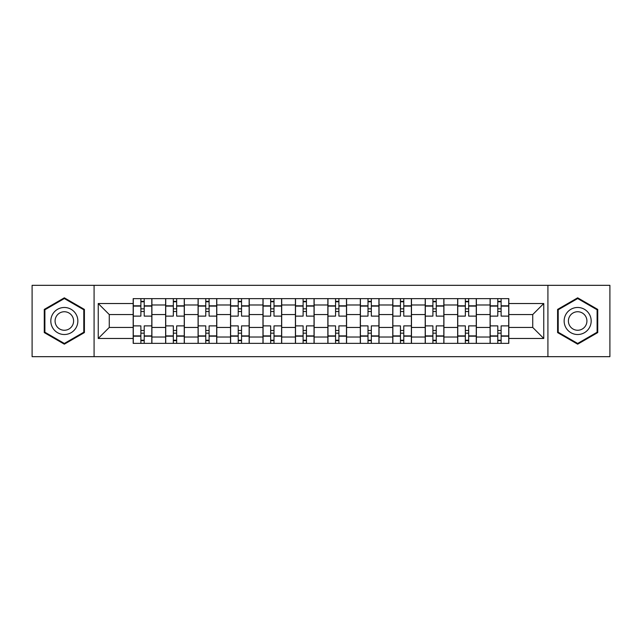 <?xml version="1.0" encoding="UTF-8"?>
<svg xmlns="http://www.w3.org/2000/svg" width="642" height="642" viewBox="0 0 642 642"><rect width="100%" height="100%" fill="white"/><g stroke="black" fill="none" stroke-linecap="round" stroke-linejoin="round"><path stroke-width="0.96" d="M547.915 356.671L609.9 356.671L609.9 285.329L32.1 285.329L32.1 356.671L547.915 356.671L547.915 285.329M165.628 343.358L165.628 304.982L151.905 304.982L151.905 343.358M151.905 304.982L151.905 298.642M165.628 304.982L165.628 298.642M184.35 298.642L184.35 343.358M198.081 343.358L198.081 298.642M216.795 298.642L216.795 343.358M230.526 343.358L230.526 298.642M249.24 298.642L249.24 343.358M262.971 343.358L262.971 298.642M281.694 298.642L281.694 343.358M295.416 343.358L295.416 298.642M314.139 298.642L314.139 343.358M327.861 343.358L327.861 298.642M346.584 298.642L346.584 343.358M360.306 343.358L360.306 298.642M379.029 298.642L379.029 343.358M392.76 343.358L392.76 298.642M411.474 298.642L411.474 343.358M425.205 343.358L425.205 298.642M443.919 298.642L443.919 343.358M457.65 343.358L457.65 298.642M476.372 298.642L476.372 343.358M490.095 343.358L490.095 298.642M490.095 327.444L476.372 327.444M457.65 327.444L443.919 327.444M425.205 327.444L411.474 327.444M392.76 327.444L379.029 327.444M360.306 327.444L346.584 327.444M327.861 327.444L314.139 327.444M295.416 327.444L281.694 327.444M262.971 327.444L249.24 327.444M230.526 327.444L216.795 327.444M198.081 327.444L184.35 327.444M165.628 327.444L151.905 327.444M490.095 314.556L476.372 314.556M457.65 314.556L443.919 314.556M425.205 314.556L411.474 314.556M392.76 314.556L379.029 314.556M360.306 314.556L346.584 314.556M327.861 314.556L314.139 314.556M295.416 314.556L281.694 314.556M262.971 314.556L249.24 314.556M230.526 314.556L216.795 314.556M198.081 314.556L184.35 314.556M165.628 314.556L151.905 314.556M109.268 327.444L133.183 327.444L133.183 314.556L109.268 314.556L109.268 327.444L98.242 338.47L98.242 303.53L133.183 303.53L133.183 314.556M508.817 314.556L508.817 327.444L532.732 327.444L532.732 314.556L508.817 314.556L508.817 298.642L133.183 298.642L133.183 303.53M508.817 303.53L543.758 303.53L543.758 338.47L508.817 338.47L508.817 327.444M133.183 327.444L133.183 343.358L508.817 343.358L508.817 338.47M133.183 338.47L98.242 338.47M94.085 356.671L94.085 285.329M84.407 309.412L64.336 297.824L44.266 309.412L44.266 332.588L64.336 344.176L84.407 332.588L84.407 309.412M597.734 309.412L577.664 297.824L557.593 309.412L557.593 332.588L577.664 344.176L597.734 332.588L597.734 309.412M144.209 340.236L140.879 340.236M140.879 301.764L144.209 301.764M176.654 340.236L173.324 340.236M173.324 301.764L176.654 301.764M209.099 340.236L205.769 340.236M205.769 301.764L209.099 301.764M241.544 340.236L238.222 340.236M238.222 301.764L241.544 301.764M273.998 340.236L270.667 340.236M270.667 301.764L273.998 301.764M306.443 340.236L303.112 340.236M303.112 301.764L306.443 301.764M338.888 340.236L335.557 340.236M335.557 301.764L338.888 301.764M371.333 340.236L368.002 340.236M368.002 301.764L371.333 301.764M403.778 340.236L400.456 340.236M400.456 301.764L403.778 301.764M436.231 340.236L432.901 340.236M432.901 301.764L436.231 301.764M468.676 340.236L465.346 340.236M465.346 301.764L468.676 301.764M501.121 340.236L497.791 340.236M497.791 301.764L501.121 301.764M98.242 303.53L109.268 314.556M532.732 327.444L543.758 338.47M532.732 314.556L543.758 303.53M151.801 343.358L151.801 316.113L144.209 316.113L144.209 298.642M140.879 298.642L140.879 316.113L133.287 316.113L133.287 298.642M151.801 316.113L151.801 298.642M133.287 343.358L133.287 325.887L140.879 325.887L140.879 343.358M144.209 343.358L144.209 325.887L151.801 325.887M140.879 311.539L144.209 311.539M133.287 325.887L133.287 316.113M144.209 330.461L140.879 330.461M144.209 340.653L140.879 340.653M140.879 333.166L144.209 333.166M144.209 308.834L140.879 308.834M140.879 301.347L144.209 301.347M52.628 327.757A13.522 13.522 0 0 0 71.102 332.708A13.522 13.522 0 0 0 76.045 314.243A13.522 13.522 0 0 0 57.579 309.292A13.522 13.522 0 0 0 52.628 327.757M56.319 325.63A9.253 9.253 0 0 0 68.967 329.017A9.253 9.253 0 0 0 72.353 316.37A9.253 9.253 0 0 0 59.714 312.983A9.253 9.253 0 0 0 56.319 325.63M64.336 298.546L83.789 309.773L83.789 332.227L64.336 343.454L44.892 332.227L44.892 309.773L64.336 298.546M565.955 327.757A13.522 13.522 0 0 0 584.421 332.708A13.522 13.522 0 0 0 589.372 314.243A13.522 13.522 0 0 0 570.899 309.292A13.522 13.522 0 0 0 565.955 327.757M569.647 325.63A9.253 9.253 0 0 0 582.286 329.017A9.253 9.253 0 0 0 585.681 316.37A9.253 9.253 0 0 0 573.033 312.983A9.253 9.253 0 0 0 569.647 325.63M577.664 298.546L597.108 309.773L597.108 332.227L577.664 343.454L558.211 332.227L558.211 309.773L577.664 298.546M184.246 343.358L184.246 316.113L176.654 316.113L176.654 298.642M173.324 298.642L173.324 316.113L165.732 316.113L165.732 298.642M184.246 316.113L184.246 298.642M165.732 343.358L165.732 325.887L173.324 325.887L173.324 343.358M176.654 343.358L176.654 325.887L184.246 325.887M173.324 311.539L176.654 311.539M165.732 325.887L165.732 316.113M176.654 330.461L173.324 330.461M176.654 340.653L173.324 340.653M173.324 333.166L176.654 333.166M176.654 308.834L173.324 308.834M173.324 301.347L176.654 301.347M216.691 343.358L216.691 316.113L209.099 316.113L209.099 298.642M205.769 298.642L205.769 316.113L198.177 316.113L198.177 298.642M216.691 316.113L216.691 298.642M198.177 343.358L198.177 325.887L205.769 325.887L205.769 343.358M209.099 343.358L209.099 325.887L216.691 325.887M205.769 311.539L209.099 311.539M198.177 325.887L198.177 316.113M209.099 330.461L205.769 330.461M209.099 340.653L205.769 340.653M205.769 333.166L209.099 333.166M209.099 308.834L205.769 308.834M205.769 301.347L209.099 301.347M249.136 343.358L249.136 316.113L241.544 316.113L241.544 298.642M238.222 298.642L238.222 316.113L230.63 316.113L230.63 298.642M249.136 316.113L249.136 298.642M230.63 343.358L230.63 325.887L238.222 325.887L238.222 343.358M241.544 343.358L241.544 325.887L249.136 325.887M238.222 311.539L241.544 311.539M230.63 325.887L230.63 316.113M241.544 330.461L238.222 330.461M241.544 340.653L238.222 340.653M238.222 333.166L241.544 333.166M241.544 308.834L238.222 308.834M238.222 301.347L241.544 301.347M281.589 343.358L281.589 316.113L273.998 316.113L273.998 298.642M270.667 298.642L270.667 316.113L263.076 316.113L263.076 298.642M281.589 316.113L281.589 298.642M263.076 343.358L263.076 325.887L270.667 325.887L270.667 343.358M273.998 343.358L273.998 325.887L281.589 325.887M270.667 311.539L273.998 311.539M263.076 325.887L263.076 316.113M273.998 330.461L270.667 330.461M273.998 340.653L270.667 340.653M270.667 333.166L273.998 333.166M273.998 308.834L270.667 308.834M270.667 301.347L273.998 301.347M314.034 343.358L314.034 316.113L306.443 316.113L306.443 298.642M303.112 298.642L303.112 316.113L295.521 316.113L295.521 298.642M314.034 316.113L314.034 298.642M295.521 343.358L295.521 325.887L303.112 325.887L303.112 343.358M306.443 343.358L306.443 325.887L314.034 325.887M303.112 311.539L306.443 311.539M295.521 325.887L295.521 316.113M306.443 330.461L303.112 330.461M306.443 340.653L303.112 340.653M303.112 333.166L306.443 333.166M306.443 308.834L303.112 308.834M303.112 301.347L306.443 301.347M346.479 343.358L346.479 316.113L338.888 316.113L338.888 298.642M335.557 298.642L335.557 316.113L327.966 316.113L327.966 298.642M346.479 316.113L346.479 298.642M327.966 343.358L327.966 325.887L335.557 325.887L335.557 343.358M338.888 343.358L338.888 325.887L346.479 325.887M335.557 311.539L338.888 311.539M327.966 325.887L327.966 316.113M338.888 330.461L335.557 330.461M338.888 340.653L335.557 340.653M335.557 333.166L338.888 333.166M338.888 308.834L335.557 308.834M335.557 301.347L338.888 301.347M378.924 343.358L378.924 316.113L371.333 316.113L371.333 298.642M368.002 298.642L368.002 316.113L360.411 316.113L360.411 298.642M378.924 316.113L378.924 298.642M360.411 343.358L360.411 325.887L368.002 325.887L368.002 343.358M371.333 343.358L371.333 325.887L378.924 325.887M368.002 311.539L371.333 311.539M360.411 325.887L360.411 316.113M371.333 330.461L368.002 330.461M371.333 340.653L368.002 340.653M368.002 333.166L371.333 333.166M371.333 308.834L368.002 308.834M368.002 301.347L371.333 301.347M411.37 343.358L411.37 316.113L403.778 316.113L403.778 298.642M400.456 298.642L400.456 316.113L392.864 316.113L392.864 298.642M411.37 316.113L411.37 298.642M392.864 343.358L392.864 325.887L400.456 325.887L400.456 343.358M403.778 343.358L403.778 325.887L411.37 325.887M400.456 311.539L403.778 311.539M392.864 325.887L392.864 316.113M403.778 330.461L400.456 330.461M403.778 340.653L400.456 340.653M400.456 333.166L403.778 333.166M403.778 308.834L400.456 308.834M400.456 301.347L403.778 301.347M443.823 343.358L443.823 316.113L436.231 316.113L436.231 298.642M432.901 298.642L432.901 316.113L425.309 316.113L425.309 298.642M443.823 316.113L443.823 298.642M425.309 343.358L425.309 325.887L432.901 325.887L432.901 343.358M436.231 343.358L436.231 325.887L443.823 325.887M432.901 311.539L436.231 311.539M425.309 325.887L425.309 316.113M436.231 330.461L432.901 330.461M436.231 340.653L432.901 340.653M432.901 333.166L436.231 333.166M436.231 308.834L432.901 308.834M432.901 301.347L436.231 301.347M476.268 343.358L476.268 316.113L468.676 316.113L468.676 298.642M465.346 298.642L465.346 316.113L457.754 316.113L457.754 298.642M476.268 316.113L476.268 298.642M457.754 343.358L457.754 325.887L465.346 325.887L465.346 343.358M468.676 343.358L468.676 325.887L476.268 325.887M465.346 311.539L468.676 311.539M457.754 325.887L457.754 316.113M468.676 330.461L465.346 330.461M468.676 340.653L465.346 340.653M465.346 333.166L468.676 333.166M468.676 308.834L465.346 308.834M465.346 301.347L468.676 301.347M508.713 343.358L508.713 316.113L501.121 316.113L501.121 298.642M497.791 298.642L497.791 316.113L490.199 316.113L490.199 298.642M508.713 316.113L508.713 298.642M490.199 343.358L490.199 325.887L497.791 325.887L497.791 343.358M501.121 343.358L501.121 325.887L508.713 325.887M497.791 311.539L501.121 311.539M490.199 325.887L490.199 316.113M501.121 330.461L497.791 330.461M501.121 340.653L497.791 340.653M497.791 333.166L501.121 333.166M501.121 308.834L497.791 308.834M497.791 301.347L501.121 301.347M457.65 304.982L443.919 304.982M425.205 304.982L411.474 304.982M392.76 304.982L379.029 304.982M360.306 304.982L346.584 304.982M327.861 304.982L314.139 304.982M295.416 304.982L281.694 304.982M262.971 304.982L249.24 304.982M230.526 304.982L216.795 304.982M198.081 304.982L184.35 304.982M490.095 304.982L476.372 304.982M457.65 337.018L443.919 337.018M425.205 337.018L411.474 337.018M392.76 337.018L379.029 337.018M360.306 337.018L346.584 337.018M327.861 337.018L314.139 337.018M295.416 337.018L281.694 337.018M262.971 337.018L249.24 337.018M230.526 337.018L216.795 337.018M198.081 337.018L184.35 337.018M165.628 337.018L151.905 337.018M490.095 337.018L476.372 337.018M151.801 305.817L144.209 305.817M140.879 305.817L133.287 305.817M140.879 306.098L133.287 306.098M140.879 335.902L133.287 335.902M140.879 336.183L133.287 336.183M151.801 336.183L144.209 336.183M151.801 306.098L144.209 306.098M151.801 335.902L144.209 335.902M184.246 305.817L176.654 305.817M173.324 305.817L165.732 305.817M173.324 306.098L165.732 306.098M173.324 335.902L165.732 335.902M173.324 336.183L165.732 336.183M184.246 336.183L176.654 336.183M184.246 306.098L176.654 306.098M184.246 335.902L176.654 335.902M216.691 305.817L209.099 305.817M205.769 305.817L198.177 305.817M205.769 306.098L198.177 306.098M205.769 335.902L198.177 335.902M205.769 336.183L198.177 336.183M216.691 336.183L209.099 336.183M216.691 306.098L209.099 306.098M216.691 335.902L209.099 335.902M249.136 305.817L241.544 305.817M238.222 305.817L230.63 305.817M238.222 306.098L230.63 306.098M238.222 335.902L230.63 335.902M238.222 336.183L230.63 336.183M249.136 336.183L241.544 336.183M249.136 306.098L241.544 306.098M249.136 335.902L241.544 335.902M281.589 305.817L273.998 305.817M270.667 305.817L263.076 305.817M270.667 306.098L263.076 306.098M270.667 335.902L263.076 335.902M270.667 336.183L263.076 336.183M281.589 336.183L273.998 336.183M281.589 306.098L273.998 306.098M281.589 335.902L273.998 335.902M314.034 305.817L306.443 305.817M303.112 305.817L295.521 305.817M303.112 306.098L295.521 306.098M303.112 335.902L295.521 335.902M303.112 336.183L295.521 336.183M314.034 336.183L306.443 336.183M314.034 306.098L306.443 306.098M314.034 335.902L306.443 335.902M346.479 305.817L338.888 305.817M335.557 305.817L327.966 305.817M335.557 306.098L327.966 306.098M335.557 335.902L327.966 335.902M335.557 336.183L327.966 336.183M346.479 336.183L338.888 336.183M346.479 306.098L338.888 306.098M346.479 335.902L338.888 335.902M378.924 305.817L371.333 305.817M368.002 305.817L360.411 305.817M368.002 306.098L360.411 306.098M368.002 335.902L360.411 335.902M368.002 336.183L360.411 336.183M378.924 336.183L371.333 336.183M378.924 306.098L371.333 306.098M378.924 335.902L371.333 335.902M411.37 305.817L403.778 305.817M400.456 305.817L392.864 305.817M400.456 306.098L392.864 306.098M400.456 335.902L392.864 335.902M400.456 336.183L392.864 336.183M411.37 336.183L403.778 336.183M411.37 306.098L403.778 306.098M411.37 335.902L403.778 335.902M443.823 305.817L436.231 305.817M432.901 305.817L425.309 305.817M432.901 306.098L425.309 306.098M432.901 335.902L425.309 335.902M432.901 336.183L425.309 336.183M443.823 336.183L436.231 336.183M443.823 306.098L436.231 306.098M443.823 335.902L436.231 335.902M476.268 305.817L468.676 305.817M465.346 305.817L457.754 305.817M465.346 306.098L457.754 306.098M465.346 335.902L457.754 335.902M465.346 336.183L457.754 336.183M476.268 336.183L468.676 336.183M476.268 306.098L468.676 306.098M476.268 335.902L468.676 335.902M508.713 305.817L501.121 305.817M497.791 305.817L490.199 305.817M497.791 306.098L490.199 306.098M497.791 335.902L490.199 335.902M497.791 336.183L490.199 336.183M508.713 336.183L501.121 336.183M508.713 306.098L501.121 306.098M508.713 335.902L501.121 335.902"/></g></svg>
